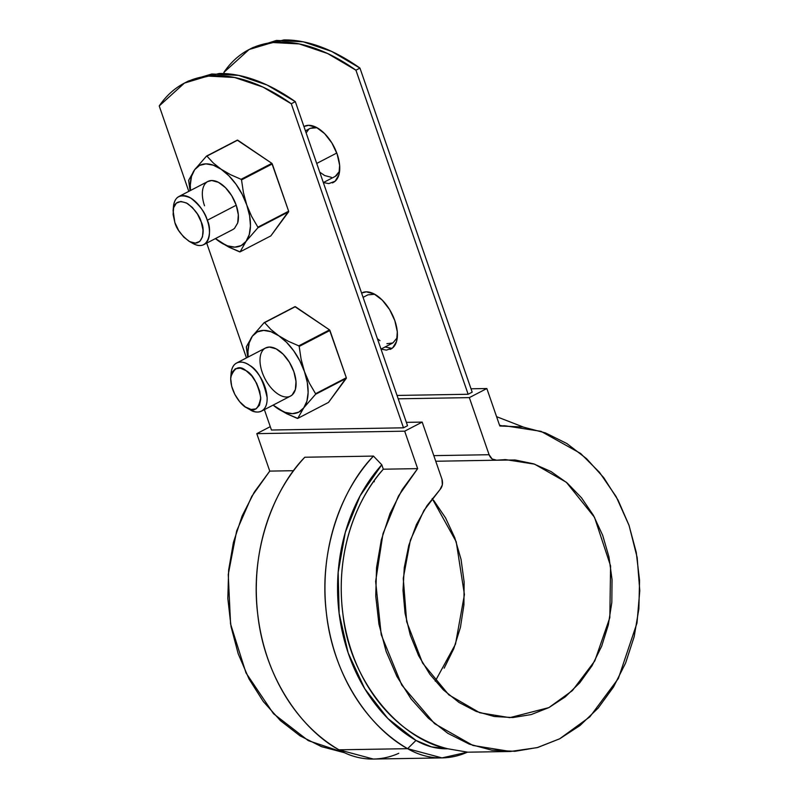 <?xml version="1.0" encoding="UTF-8"?>
<svg xmlns="http://www.w3.org/2000/svg" width="799" height="799" viewBox="0 0 799 799"><rect width="100%" height="100%" fill="white"/><g stroke="black" fill="none" stroke-linecap="round" stroke-linejoin="round"><path stroke-width="1.2" d="M251.156 48.489L276.514 40.419L303.26 41.818L331.685 51.436L359.959 68.095L355.925 70.192L359.959 68.095L472.179 392.159L468.144 394.257L397.053 395.445L468.144 394.257L355.925 70.192L468.144 394.257L472.179 392.159L359.959 68.095C346.706 58.697 333.612 51.605 320.679 46.831C307.745 42.047 295.46 39.76 283.815 39.95L253.023 47.481M390.491 348.034L385.048 347.006M374.212 481.148L374.262 481.767L374.212 481.148M271.44 430.022L264.389 409.647L271.44 430.022L403.495 427.815L407.53 425.717L295.32 101.653L407.53 425.717L403.495 427.815L291.275 103.75L403.495 427.815L271.44 430.022M246.462 357.892L206.721 243.116L246.462 357.892M184.449 83.076L159.221 105.957L188.804 191.361L159.221 105.957C165.852 96.23 173.922 88.789 183.41 83.635C192.909 78.482 203.475 75.805 215.121 75.605C226.766 75.416 239.061 77.703 251.995 82.487C264.928 87.271 278.022 94.352 291.275 103.75L295.32 101.653L291.275 103.75L262.991 87.091L234.576 77.483L207.82 76.075L184.449 83.076L188.494 80.979L211.865 73.977L238.611 75.386L267.036 84.994L295.32 101.653C282.057 92.255 268.963 85.173 256.04 80.389C243.106 75.605 230.811 73.318 219.166 73.508L188.374 81.049M355.925 70.192C342.671 60.794 329.578 53.703 316.644 48.929C303.71 44.145 291.415 41.858 279.77 42.047C268.124 42.237 257.548 44.914 248.06 50.067C238.561 55.221 230.502 62.662 223.87 72.399L224.279 73.588L223.87 72.399L249.098 49.518L272.469 42.517L299.216 43.925L327.64 53.533L355.925 70.192M361.587 293.043L366.272 291.845L374.112 293.942L382.302 300.164L389.582 309.553L394.846 320.679L397.303 331.855L396.574 341.373L392.758 347.795L386.456 350.132L381.003 349.103L392.888 342.931L397.263 337.727L392.858 342.951L386.906 343.69M303.92 126.512L308.604 125.313L316.444 127.411L324.634 133.633L331.915 143.021L337.178 154.147L339.635 165.323L338.906 174.841L335.091 181.263L328.788 183.6L323.335 182.572L335.22 176.409L339.595 171.196L336.788 175.331L334.981 176.529M186.507 82.057L188.494 80.979M304.998 126.012A31.61 17.139 62.6 0 1 334.691 148.125A31.61 17.139 62.6 0 1 332.394 182.901M362.666 292.534A31.61 17.139 62.6 0 1 392.359 314.656A31.61 17.139 62.6 0 1 390.062 349.433M404.684 431.18L256.789 433.647L270.272 426.646L256.789 433.647L404.684 431.18L422.192 422.092L404.684 431.18L417.647 468.633L404.684 431.18M406.371 422.361L422.192 422.092L441.967 479.19L442.356 484.823L439.969 489.617L426.926 505.797L416.419 524.593L408.788 545.407L404.274 567.58L403.006 590.411L405.043 613.193L410.306 635.195L418.636 655.739L429.772 674.156L443.355 689.897L458.976 702.441L476.114 711.4L494.251 716.493L512.818 717.562L531.215 714.566L548.873 707.614L565.233 696.908L579.774 682.795L592.049 665.717L601.667 646.211L608.329 624.898L611.824 602.436L612.034 579.545L608.958 556.933L602.686 535.32L593.437 515.385L581.472 497.757L567.19 482.996L551.04 471.56L533.512 463.8L515.185 459.984L496.608 460.204L492.134 458.976L489.098 454.721L469.333 397.622L398.212 398.811L469.333 397.622L486.841 388.534L469.333 397.622L489.098 454.721L433.807 455.64L489.098 454.721C490.656 458.536 493.153 460.374 496.608 460.204L505.507 459.595L534.581 464.159L566.351 482.276L594.486 517.283L610.586 565.962L609.827 617.647L594.786 660.933L572.414 690.586L548.873 707.614L509.822 717.662L479.76 712.758L448.798 694.82L422.581 663.07L406.671 621.672L403.265 578.366L410.376 540.164L423.889 510.531L439.969 489.617C442.466 486.691 443.125 483.215 441.967 479.19L422.192 422.092L406.371 422.361M471.02 388.793L486.841 388.534L499.804 425.987L522.856 426.976L545.447 432.898L566.891 443.555L586.526 458.646L603.754 477.692L618.056 500.114L628.993 525.233L636.234 552.289L639.56 580.454L638.87 608.868L634.176 636.663L625.627 662.99L613.482 687.05L598.121 708.124L579.994 725.542L559.67 738.795L537.757 747.474L514.926 751.31L491.874 750.191L469.313 744.139L447.909 733.362L428.334 718.171L411.165 699.025L396.943 676.523L386.097 651.335L378.956 624.239L375.74 596.064L376.539 567.66L381.333 539.894L389.972 513.607L402.207 489.617L417.647 468.633L383.32 469.203C359.94 494.791 334.222 547.814 343.001 614.741C350.042 681.927 400.848 739.984 447.79 748.773L467.465 752.149L447.79 748.773C435.845 745.767 424.449 740.823 413.592 733.941C402.736 727.06 392.828 718.501 383.87 708.264C374.911 698.026 367.24 686.491 360.858 673.657C354.466 660.823 349.612 647.18 346.277 632.718C342.941 618.256 341.253 603.525 341.223 588.513C341.183 573.512 342.801 558.791 346.067 544.369C349.343 529.937 354.137 516.344 360.459 503.58C366.791 490.816 374.411 479.35 383.32 469.203L381.792 464.788L373.463 456.089L304.799 457.238L373.463 456.089C343.18 486.861 318.222 548.803 326.411 613.213C333.283 677.842 371.455 729.117 407.61 748.673L442.007 757.901L467.465 752.149A95.73 77.643 89 0 1 407.61 748.673L415.989 740.423L431.51 746.885L447.79 748.773A86.701 70.322 -91 0 1 415.989 740.423A167.391 135.77 -91 0 1 381.792 464.788L360.149 495.77L345.308 532.354L338.157 572.354L339.126 613.372L348.154 652.933L364.704 688.668L387.775 718.431L415.989 740.423L407.61 748.673L338.946 749.812L407.61 748.673A176.419 143.091 89 0 1 373.463 456.089L381.792 464.788L383.32 469.203L417.647 468.633L398.511 495.939L382.981 533.702L375.64 581.432L381.213 634.696L401.777 685.093L434.556 723.644L472.998 745.477L510.381 751.479L537.188 747.634L559.67 738.795L589.882 716.823L618.336 678.541L636.993 623.03L639.779 590.691L637.163 557.502L629.093 525.502L616.169 496.658L599.54 472.389L580.603 453.462L540.993 431.32L504.948 425.777L499.804 425.987L486.841 388.534L471.02 388.793M344.499 752.738L321.408 746.616L300.015 735.829L280.429 720.638L263.271 701.492L249.048 678.99L238.202 653.802L231.061 626.716L227.835 598.531L228.634 570.126L233.438 542.361L242.077 516.074L254.312 492.084L269.752 471.1L256.789 433.647L269.752 471.1L251.725 496.429L236.654 530.936L228.254 574.461L230.551 623.919L246.002 672.918L273.478 713.677L308.284 740.633L344.499 752.738M444.154 668.194L453.772 648.688L460.434 627.365L463.919 604.903L464.129 582.012L461.053 559.4L454.791 537.787L445.532 517.862L433.577 500.234M293.603 470.701L269.752 471.1L293.603 470.701M398.791 753.297A95.73 77.643 -91 0 1 338.946 749.812A176.419 143.091 -91 0 1 304.799 457.238C274.516 488.009 249.548 549.952 257.747 614.351C264.619 678.99 302.791 730.266 338.946 749.812L373.343 759.05L442.007 757.901M501.932 425.827L499.535 425.198M523.315 427.046L496.579 416.669M435.245 681.167L455.49 644.154L464.429 594.576L456.209 541.742L432.189 498.556M435.755 461.253L496.608 460.204M331.385 177.338L324.664 175.54L319.73 172.155M306.137 132.894L308.684 129.378M310.042 128.419L314.087 127.381L317.023 127.72M317.033 127.73L310.252 128.309L305.418 130.826M336.779 153.028L316.714 163.445L336.779 153.028M173.363 208.739A27.096 14.692 62.6 0 1 179.675 196.145A27.096 14.692 62.6 0 1 207.271 220.264L236.224 205.233L207.271 220.264A27.096 14.692 62.6 0 1 203.166 244.913A27.096 14.692 62.6 0 1 190.681 242.077M174.851 222.502L173.093 214.512L173.623 207.72L176.339 203.136L180.844 201.458L186.447 202.966L192.299 207.4L197.493 214.112L201.258 222.062L203.016 230.042L202.487 236.844L199.77 241.428L195.266 243.096L189.663 241.598L183.81 237.153L178.616 230.452L174.851 222.502L173.093 210.616C174.142 202.057 178.966 199.71 187.565 203.595C195.086 209.648 199.65 215.8 201.258 222.062C205.493 229.583 203.156 249.338 188.983 241.228C181.213 235.186 176.509 228.943 174.851 222.502M173.093 210.616L173.473 206.542C174.721 196.264 180.514 193.448 190.831 198.112C199.86 205.373 205.333 212.764 207.271 220.264C212.354 229.293 209.538 252.993 192.539 243.266L188.983 241.228M379.964 340.654L377.398 338.686M367.949 294.831L374.701 294.262L367.92 294.841L363.086 297.358M231.031 375.26A27.096 14.692 62.6 0 1 234.966 364.144A27.096 14.692 62.6 0 1 249.518 365.293A27.096 14.692 62.6 0 1 265.448 388.364A27.096 14.692 62.6 0 1 263.211 409.977A27.096 14.692 62.6 0 1 248.659 408.828M246.082 370.676L251.805 375.959L256.609 383.21L259.755 391.31L260.764 399.031L259.475 405.193L256.099 408.858L251.146 409.478L245.363 406.951L239.63 401.657L234.836 394.406L231.69 386.307L230.681 378.596L231.96 372.434L235.335 368.758L240.299 368.139L246.082 370.676C252.694 374.112 257.578 383.061 260.744 397.502C258.706 409.358 254.012 412.773 246.651 407.76C242.137 406.222 229.882 392.249 230.761 377.148C234.397 367.31 239.5 365.153 246.082 370.676M230.761 377.148L231.131 373.073C232.699 358.781 244.424 361.158 249.518 365.293C257.458 369.428 263.32 380.154 267.106 397.493C267.795 413.512 255.9 414.032 250.207 409.797L246.651 407.76M257.877 227.785A51.925 28.165 -117.4 0 0 257.887 227.186L251.695 216.559L246.791 205.053A45.153 24.489 62.6 0 1 246.072 241.328L257.877 227.785L288.629 211.815A51.925 28.165 -117.4 0 0 288.649 211.216L270.841 235.895L288.629 211.815L257.877 227.785L257.887 227.186L288.649 211.216L272.269 163.935A51.925 28.165 -117.4 0 0 271.85 163.346L288.649 211.216L257.887 227.186L251.695 216.559L246.791 205.053L243.425 192.649L241.518 179.905A51.925 28.165 -117.4 0 0 241.098 179.316L230.502 174.671L221.093 169.218A45.153 24.489 62.6 0 1 246.791 205.053L249.618 215.85L250.457 225.937L249.248 234.626L246.072 241.328A45.153 24.489 62.6 0 1 219.655 241.777A45.153 24.489 62.6 0 1 215.47 238.571L229.083 247.231L239.66 251.865A51.925 28.165 -117.4 0 0 240.09 251.855L246.072 241.328L241.138 245.603L234.796 247.131L227.465 245.822L219.655 241.777L229.083 247.231L240.09 251.855L270.841 235.895L240.09 251.855L246.072 241.328L257.877 227.785M190.502 190.482A45.153 24.489 62.6 0 1 194.686 169.668L188.704 180.184A51.925 28.165 -117.4 0 0 188.694 180.784L190.062 190.711L188.704 180.184L194.686 169.668L199.62 165.393L205.962 163.865L213.283 165.173L221.093 169.218L228.864 175.75L236.045 184.299L242.157 194.297L246.791 205.053L243.425 192.649L241.518 179.905L272.269 163.935L241.518 179.905L241.098 179.316L271.85 163.346L237.683 140.135A51.925 28.165 -117.4 0 0 237.253 140.145L271.85 163.346L241.098 179.316L230.502 174.671L221.093 169.218L213.243 162.946L206.931 156.105A51.925 28.165 -117.4 0 0 206.502 156.115L194.686 169.668A45.153 24.489 62.6 0 1 221.093 169.218L213.243 162.946L206.931 156.105L237.683 140.135L206.502 156.115L237.253 140.145L206.502 156.115L194.686 169.668L191.51 176.369L190.302 185.058L190.502 190.482M215.39 238.611L219.655 241.777L215.39 238.611M232.629 229.663L234.437 228.474L237.703 222.971L238.332 214.811L236.224 205.233L231.71 195.695L225.468 187.645L218.447 182.322L211.725 180.514L207.69 181.563M204.534 205.762A27.096 14.692 62.6 0 1 217.678 181.942A27.096 14.692 62.6 0 1 236.224 205.233A27.096 14.692 62.6 0 1 237.882 222.282M315.545 394.307A51.925 28.165 -117.4 0 0 315.555 393.717L309.353 383.091L304.459 371.585A45.153 24.489 62.6 0 1 303.73 407.86L315.545 394.307L346.297 378.346A51.925 28.165 -117.4 0 0 346.317 377.747L328.509 402.416L346.297 378.346L315.545 394.307L315.555 393.717L346.317 377.747L329.937 330.466A51.925 28.165 -117.4 0 0 329.518 329.877L346.317 377.747L315.555 393.717L309.353 383.091L304.459 371.585L301.093 359.18L299.186 346.426A51.925 28.165 -117.4 0 0 298.766 345.847L288.169 341.203L278.761 335.75A45.153 24.489 62.6 0 1 304.459 371.585L307.285 382.381L308.124 392.459L306.916 401.158L303.73 407.86A45.153 24.489 62.6 0 1 277.323 408.309A45.153 24.489 62.6 0 1 273.138 405.103L286.751 413.762L297.318 418.396A51.925 28.165 -117.4 0 0 297.757 418.386L303.73 407.86L298.806 412.124L292.464 413.662L285.133 412.354L277.323 408.309L286.751 413.762L297.757 418.386L328.509 402.416L297.757 418.386L303.73 407.86L315.545 394.307M248.169 357.013A45.153 24.489 62.6 0 1 252.354 336.189L246.372 346.716A51.925 28.165 -117.4 0 0 246.362 347.315L247.73 357.233L246.372 346.716L252.354 336.189L257.288 331.925L263.63 330.396L270.951 331.705L278.761 335.75L286.521 342.282L293.712 350.831L299.825 360.828L304.459 371.585L301.093 359.18L299.186 346.426L329.937 330.466L299.186 346.426L298.766 345.847L329.518 329.877L295.35 306.666A51.925 28.165 -117.4 0 0 294.921 306.676L329.518 329.877L298.766 345.847L288.169 341.203L278.761 335.75L270.911 329.478L264.599 322.636A51.925 28.165 -117.4 0 0 264.169 322.646L252.354 336.189A45.153 24.489 62.6 0 1 278.761 335.75L270.911 329.478L264.599 322.636L295.35 306.666L264.169 322.646L294.921 306.676L264.169 322.646L252.354 336.189L249.178 342.901L247.96 351.59L248.169 357.013M273.058 405.143L277.323 408.309L273.058 405.143M290.287 396.194L292.104 395.006L295.37 389.503L295.99 381.343L293.892 371.765L289.378 362.227L283.136 354.177L276.114 348.853L269.393 347.046L265.358 348.094M262.202 372.294A27.096 14.692 62.6 0 1 275.345 348.464A27.096 14.692 62.6 0 1 293.892 371.765A27.096 14.692 62.6 0 1 295.55 388.813A27.096 14.692 62.6 0 1 280.309 395.385A27.096 14.692 62.6 0 1 262.202 372.294M249.098 49.518L253.143 47.421M499.765 425.857L504.618 425.777M510.052 751.489L467.345 752.199M208.13 181.333L178.936 196.484M233.068 229.433L203.905 244.574M290.736 395.964L261.573 411.105M265.797 347.855L236.604 363.016"/></g></svg>
